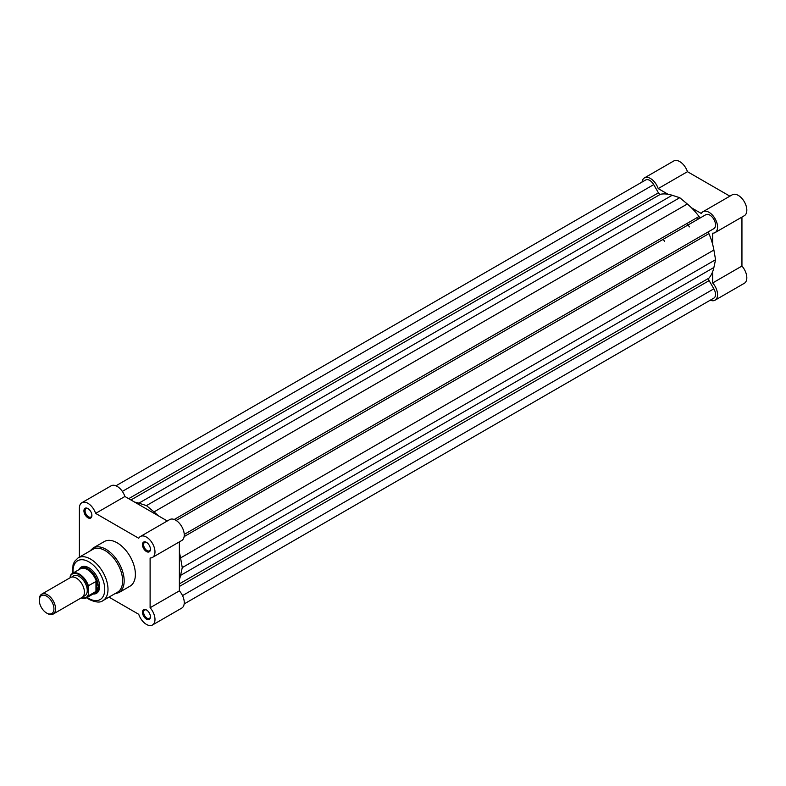 <?xml version="1.0" encoding="UTF-8"?>
<svg xmlns="http://www.w3.org/2000/svg" width="786" height="786" viewBox="0 0 786 786"><rect width="100%" height="100%" fill="white"/><g stroke="black" fill="none" stroke-linecap="round" stroke-linejoin="round"><path stroke-width="1.18" d="M668.012 194.25L658.196 188.591A12.075 6.966 -120 0 0 650.484 178.501A12.075 6.966 -120 0 0 644.451 177.901A12.075 6.966 -120 0 0 642.044 182.067M644.451 177.901L673.72 161.002A12.075 6.966 60 0 1 679.752 161.602A12.075 6.966 60 0 1 687.465 171.692L729.88 196.176M712.676 244.495L712.676 233.167A12.075 6.966 -120 0 0 715.054 232.607A12.075 6.966 -120 0 0 716.911 222.929A12.075 6.966 -120 0 0 709.021 212.299A12.075 6.966 -120 0 0 702.989 211.699A12.075 6.966 -120 0 0 701.308 213.478L691.503 207.809M702.989 211.699L732.257 194.8A12.075 6.966 60 0 1 738.29 195.4A12.075 6.966 60 0 1 746.179 206.04A12.075 6.966 60 0 1 744.322 215.708L715.054 232.607M686.944 223.479A45.991 26.547 60 0 1 688.045 224.973A45.991 26.547 -120 0 1 689.401 226.908M697.27 217.526A45.991 26.547 60 0 1 698.371 219.009A45.991 26.547 60 0 0 697.27 217.526M710.249 300.203A12.075 6.966 -120 0 0 715.054 300.193A12.075 6.966 -120 0 0 712.676 282.95L741.945 266.051L741.945 217.083M741.945 266.051A12.075 6.966 60 0 1 744.322 283.294L715.054 300.193M712.676 271.622L712.676 282.95M658.196 188.591L687.465 171.692M146.451 619.142A5.63 3.252 60 0 1 142.463 612.235A5.63 3.252 60 0 1 146.451 609.936L146.451 609.936A5.63 3.252 60 0 1 150.431 616.843A5.63 3.252 60 0 1 146.451 619.142M146.746 610.123A4.824 2.79 -120 0 0 144.604 610.024A4.824 2.79 -120 0 0 143.867 613.895A4.824 2.79 -120 0 0 147.021 618.15A4.824 2.79 -120 0 0 149.428 618.395A4.824 2.79 -120 0 0 150.421 616.489M146.451 551.546A5.63 3.252 60 0 1 142.463 544.649A5.63 3.252 60 0 1 146.451 542.35L146.451 542.35A5.63 3.252 60 0 1 150.431 549.247A5.63 3.252 60 0 1 146.451 551.546M146.746 542.537A4.824 2.79 -120 0 0 144.604 542.438A4.824 2.79 -120 0 0 143.867 546.309A4.824 2.79 -120 0 0 147.021 550.564A4.824 2.79 -120 0 0 149.428 550.799A4.824 2.79 -120 0 0 150.421 548.903M87.914 517.758A5.63 3.252 60 0 1 83.935 510.861A5.63 3.252 60 0 1 87.914 508.552L87.914 508.552A5.63 3.252 60 0 1 91.903 515.459A5.63 3.252 60 0 1 87.914 517.758M88.209 508.738A4.824 2.79 -120 0 0 86.067 508.65A4.824 2.79 -120 0 0 85.33 512.511A4.824 2.79 -120 0 0 88.484 516.766A4.824 2.79 -120 0 0 90.901 517.011A4.824 2.79 -120 0 0 91.883 515.105M79.022 569.614A15.18 8.764 60 0 1 88.887 567.787L88.887 567.787A15.18 8.764 60 0 1 99.626 586.376A15.18 8.764 60 0 1 93.102 594.01M89.182 567.964A14.374 8.302 -120 0 0 82.275 567.404L80.889 568.209A14.374 8.302 -120 0 0 79.602 569.28M102.878 600.651L117.507 592.202A24.72 14.276 -120 0 0 121.299 572.395A24.72 14.276 -120 0 0 105.147 550.613A24.72 14.276 -120 0 0 92.787 549.385L78.158 557.834A24.72 14.276 60 0 1 90.518 559.062A24.72 14.276 60 0 1 106.67 580.844A24.72 14.276 60 0 1 102.878 600.651C100.362 602.823 95.853 602.459 89.368 599.541L86.657 597.733M108.979 597.124L138.739 614.308A12.075 6.966 -120 0 0 146.451 624.398A12.075 6.966 -120 0 0 152.484 624.998A12.075 6.966 -120 0 0 150.106 607.745L150.106 557.972A12.075 6.966 -120 0 0 152.484 557.402A12.075 6.966 -120 0 0 152.484 543.47A12.075 6.966 -120 0 0 140.409 536.494A12.075 6.966 -120 0 0 138.739 538.272L95.627 513.386A12.075 6.966 -120 0 0 81.882 502.706A12.075 6.966 -120 0 0 79.376 508.228L79.376 557.127M118.833 592.634L130.063 586.15A25.751 14.865 -120 0 0 134.003 565.517A25.751 14.865 -120 0 0 117.183 542.821A25.751 14.865 -120 0 0 104.302 541.544L93.082 548.029A25.751 14.865 60 0 1 105.963 549.296A25.751 14.865 60 0 1 122.783 571.992A25.751 14.865 60 0 1 118.833 592.634L114.55 593.911M81.882 502.706L111.15 485.807A12.075 6.966 60 0 1 124.895 496.487L167.3 520.971M140.409 536.494L169.678 519.595A12.075 6.966 60 0 1 181.753 526.571A12.075 6.966 60 0 1 181.753 540.513L152.484 557.402M152.484 624.998L181.753 608.099A12.075 6.966 60 0 0 179.375 590.846L179.375 541.878M93.691 593.676A14.374 8.302 -120 0 0 95.263 593.096L96.649 592.3A14.374 8.302 -120 0 0 99.616 586.042M179.375 590.846L150.106 607.745M124.895 496.487L95.627 513.386M53.183 614.072L82.039 597.409A11.495 6.642 -120 0 0 84.416 592.153A11.495 6.642 -120 0 0 79.406 580.579A11.495 6.642 -120 0 0 70.543 577.504L41.678 594.167A11.495 6.642 60 0 1 50.54 597.242A11.495 6.642 60 0 1 55.56 608.816A11.495 6.642 60 0 1 53.183 614.072A11.495 6.642 60 0 1 47.425 613.502L46.62 613.041A10.346 5.974 -120 0 0 53.929 608.816A10.346 5.974 -120 0 0 46.62 596.142A10.346 5.974 -120 0 0 39.3 600.366A10.346 5.974 -120 0 0 46.62 613.041M39.3 600.366L39.3 599.423A11.495 6.642 60 0 1 41.678 594.167M83.287 596.279A11.495 6.642 -120 0 0 87.266 590.512A11.495 6.642 -120 0 0 81.282 578.005A11.495 6.642 -120 0 0 72.145 576.993M95.263 593.096A14.374 8.302 -120 0 0 98.24 586.513L96.246 591.269L88.405 595.847A14.079 8.135 60 0 1 86.499 597.822A14.079 8.135 60 0 1 81.145 597.93M70.514 575.401L70.19 576.511L70.514 575.401A14.079 8.135 60 0 1 72.42 573.426A14.079 8.135 60 0 1 88.405 585.727L88.081 586.837A13.627 7.87 -120 0 0 79.131 574.694A13.627 7.87 -120 0 0 70.19 576.511L70.19 577.7M88.081 586.837L88.405 595.847M88.405 585.727L96.246 581.345L98.24 586.513A14.374 8.302 -120 0 0 91.962 572.051A14.374 8.302 -120 0 0 80.889 568.209M96.246 581.345L96.246 591.269M95.961 581.365L95.961 591.485M81.027 597.999L86.499 597.822L94.408 593.253A14.079 8.135 -120 0 0 96.501 590.915M96.501 581.748A14.079 8.135 -120 0 0 80.329 568.868L72.42 573.426L70.376 575.558M664.524 241.273A45.991 26.547 -120 0 0 663.168 239.327M176.192 520.489L705.808 214.716A8.047 4.647 60 0 1 709.837 215.109A8.047 4.647 60 0 1 715.093 222.202A8.047 4.647 60 0 1 713.855 228.647L184.238 534.421M115.955 485.797L645.65 179.984A8.047 4.647 60 0 1 649.678 180.377A8.047 4.647 60 0 1 653.697 184.622L658.432 192.825A2.299 1.326 -120 0 0 660.476 194.25A49.439 28.542 60 0 1 672.187 195.272L679.752 197.699L146.451 505.604L138.886 503.178A49.439 28.542 60 0 0 134.701 502.146M679.752 197.699L687.318 204.006L154.017 511.912L146.451 505.604M154.017 511.912A49.439 28.542 60 0 1 158.192 515.714M687.318 204.006A49.439 28.542 60 0 1 699.029 216.504A2.299 1.326 -120 0 0 701.073 217.447M184.16 603.933L713.855 298.12A8.047 4.647 60 0 0 713.855 288.826L709.129 280.622A2.299 1.326 60 0 1 708.923 278.146A49.439 28.542 60 0 0 713.885 267.486L715.565 259.724L713.885 250.017A49.439 28.542 60 0 0 708.923 233.629A2.299 1.326 60 0 1 709.129 231.389M179.375 552.401A49.439 28.542 60 0 1 180.574 557.922L182.254 567.62L715.565 259.724M713.885 267.486L180.574 575.391L182.254 567.62M180.574 575.391A49.439 28.542 60 0 1 179.375 579.528M87.207 597.419A22.421 12.94 -120 0 0 88.887 598.49A22.421 12.94 -120 0 0 104.744 589.333A22.421 12.94 -120 0 0 88.887 561.872A22.421 12.94 -120 0 0 73.127 573.023M81.233 597.881A13.627 7.87 -120 0 0 88.081 595.11M653.697 184.622L122.351 491.397M658.432 192.825L128.678 498.678M660.476 194.25L130.938 499.975M672.187 195.272L138.886 503.178M699.029 216.504L174.237 519.487M708.923 233.629L184.121 536.612M713.885 250.017L180.574 557.922M708.923 278.146L179.375 583.87M709.129 280.622L179.375 586.474M713.855 288.826L182.509 595.601M93.082 548.029L89.83 551.094M72.577 573.338L73.039 564.859L74.503 561.459L78.158 557.834"/></g></svg>
